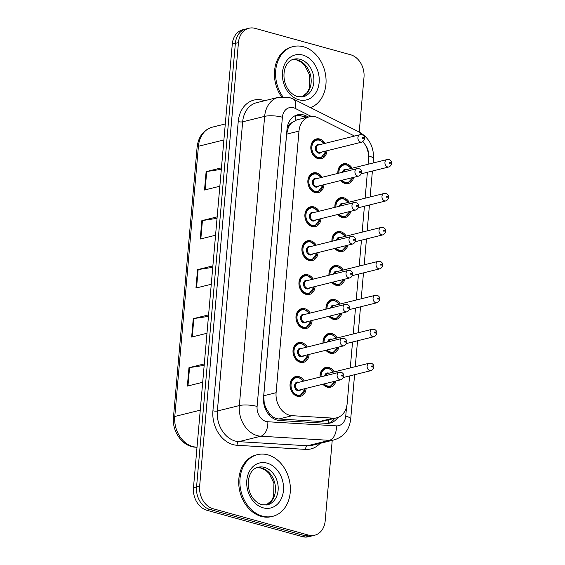 <?xml version="1.0" encoding="UTF-8"?>
<svg xmlns="http://www.w3.org/2000/svg" width="565" height="565" viewBox="0 0 565 565"><rect width="100%" height="100%" fill="white"/><g stroke="black" fill="none" stroke-linecap="round" stroke-linejoin="round"><path stroke-width="0.85" d="M334.904 207.341A10.17 7.931 -103.9 0 1 340.511 197.75A10.17 7.931 -103.9 0 1 343.81 197.814A10.17 7.931 -103.9 0 1 349.177 202.15M350.773 211.268A10.17 7.931 -103.9 0 1 345.399 217.483A10.17 7.931 -103.9 0 1 342.093 217.419A10.17 7.931 -103.9 0 1 337.743 214.495M331.938 241.283A10.17 7.931 -103.9 0 1 337.538 231.692A10.17 7.931 -103.9 0 1 340.843 231.756A10.17 7.931 -103.9 0 1 346.204 236.092M347.8 245.21A10.17 7.931 -103.9 0 1 342.425 251.432A10.17 7.931 -103.9 0 1 339.127 251.361A10.17 7.931 -103.9 0 1 334.77 248.438M328.964 275.226A10.17 7.931 -103.9 0 1 334.572 265.635A10.17 7.931 -103.9 0 1 337.87 265.698A10.17 7.931 -103.9 0 1 343.238 270.035M344.834 279.152A10.17 7.931 -103.9 0 1 339.459 285.374A10.17 7.931 -103.9 0 1 336.154 285.311A10.17 7.931 -103.9 0 1 331.803 282.38M325.998 309.175A10.17 7.931 -103.9 0 1 331.599 299.577A10.17 7.931 -103.9 0 1 334.904 299.648A10.17 7.931 -103.9 0 1 340.264 303.977M341.86 313.095A10.17 7.931 -103.9 0 1 336.486 319.317A10.17 7.931 -103.9 0 1 333.188 319.253A10.17 7.931 -103.9 0 1 328.83 316.322M323.025 343.117A10.17 7.931 -103.9 0 1 328.632 333.527A10.17 7.931 -103.9 0 1 331.93 333.59A10.17 7.931 -103.9 0 1 337.298 337.927M338.894 347.044A10.17 7.931 -103.9 0 1 333.52 353.259A10.17 7.931 -103.9 0 1 330.214 353.196A10.17 7.931 -103.9 0 1 325.864 350.272M320.058 377.06A10.17 7.931 -103.9 0 1 325.659 367.469A10.17 7.931 -103.9 0 1 328.964 367.533A10.17 7.931 -103.9 0 1 334.325 371.869M335.921 380.987A10.17 7.931 -103.9 0 1 330.546 387.209A10.17 7.931 -103.9 0 1 327.248 387.138A10.17 7.931 -103.9 0 1 322.89 384.214M337.877 173.399A10.17 7.931 -103.9 0 1 343.478 163.801A10.17 7.931 -103.9 0 1 346.783 163.871A10.17 7.931 -103.9 0 1 352.143 168.201M353.739 177.325A10.17 7.931 -103.9 0 1 348.365 183.54A10.17 7.931 -103.9 0 1 345.067 183.477A10.17 7.931 -103.9 0 1 340.709 180.553M323.971 184.698A10.17 7.931 -103.9 0 1 318.356 192.63A10.17 7.931 -103.9 0 1 315.058 192.566A10.17 7.931 -103.9 0 1 307.876 182.601A10.17 7.931 -103.9 0 1 313.469 172.897A10.17 7.931 -103.9 0 1 316.774 172.961A10.17 7.931 -103.9 0 1 322.135 177.297M320.998 218.641A10.17 7.931 -103.9 0 1 315.39 226.579A10.17 7.931 -103.9 0 1 312.085 226.509A10.17 7.931 -103.9 0 1 304.902 216.55A10.17 7.931 -103.9 0 1 310.503 206.839A10.17 7.931 -103.9 0 1 313.801 206.903A10.17 7.931 -103.9 0 1 319.169 211.239M318.031 252.583A10.17 7.931 -103.9 0 1 312.417 260.522A10.17 7.931 -103.9 0 1 309.119 260.458A10.17 7.931 -103.9 0 1 301.936 250.493A10.17 7.931 -103.9 0 1 307.53 240.782A10.17 7.931 -103.9 0 1 310.835 240.845A10.17 7.931 -103.9 0 1 316.195 245.182M315.065 286.526A10.17 7.931 -103.9 0 1 309.451 294.464A10.17 7.931 -103.9 0 1 306.145 294.4A10.17 7.931 -103.9 0 1 298.963 284.435A10.17 7.931 -103.9 0 1 304.563 274.724A10.17 7.931 -103.9 0 1 307.861 274.795A10.17 7.931 -103.9 0 1 313.229 279.124M312.092 320.475A10.17 7.931 -103.9 0 1 306.477 328.406A10.17 7.931 -103.9 0 1 303.179 328.343A10.17 7.931 -103.9 0 1 295.996 318.378A10.17 7.931 -103.9 0 1 301.59 308.674A10.17 7.931 -103.9 0 1 304.895 308.737A10.17 7.931 -103.9 0 1 310.256 313.067M309.126 354.417A10.17 7.931 -103.9 0 1 303.511 362.349A10.17 7.931 -103.9 0 1 300.206 362.285A10.17 7.931 -103.9 0 1 293.023 352.327A10.17 7.931 -103.9 0 1 298.624 342.616A10.17 7.931 -103.9 0 1 301.922 342.68A10.17 7.931 -103.9 0 1 307.289 347.016M306.152 388.36A10.17 7.931 -103.9 0 1 300.538 396.298A10.17 7.931 -103.9 0 1 297.239 396.227A10.17 7.931 -103.9 0 1 290.057 386.269A10.17 7.931 -103.9 0 1 295.65 376.558A10.17 7.931 -103.9 0 1 298.956 376.622A10.17 7.931 -103.9 0 1 304.316 380.958M326.937 150.749A10.17 7.931 -103.9 0 1 321.33 158.687A10.17 7.931 -103.9 0 1 318.024 158.624A10.17 7.931 -103.9 0 1 310.842 148.659A10.17 7.931 -103.9 0 1 316.442 138.948A10.17 7.931 -103.9 0 1 319.741 139.018A10.17 7.931 -103.9 0 1 325.108 143.348M354.552 136.059L318.25 117.88A19.062 14.881 76.1 0 0 315.658 116.877A19.062 14.881 76.1 0 0 309.472 116.757A19.062 14.881 76.1 0 0 298.991 131.094L276.101 392.703A19.062 14.881 76.1 0 0 292.197 415.692L333.131 418.149A19.062 14.881 76.1 0 0 336.676 417.825A19.062 14.881 76.1 0 0 347.164 403.481L349.573 375.951M266.729 409.448A19.062 14.881 -103.9 0 1 264.187 402.633L264.159 402.958A6.356 4.958 76.1 0 0 266.729 409.448L269.547 413.566C272.125 416.864 275.24 418.672 278.891 418.983L319.818 421.441L323.512 421.087L336.676 417.825M309.472 116.757L296.816 119.886L291.815 122.711A6.356 4.958 76.1 0 0 288.256 127.506A19.062 4.788 -175 0 0 287.267 127.245M288.256 127.506L288.228 127.831A19.062 14.881 -103.9 0 1 291.815 122.711M288.228 127.831L286.617 134.159L263.735 395.761L264.187 402.633M368.09 164.253L368.535 159.168A19.062 14.881 76.1 0 0 362.864 141.674M350.272 367.921L352.539 342.002M353.245 333.971L355.512 308.059M356.211 300.029L358.478 274.117M359.185 266.087L361.452 240.174M362.151 232.144L364.418 206.225M365.124 198.195L367.391 172.283M332.227 440.368L325.186 520.881A19.062 14.881 -103.9 0 1 314.705 535.225A19.062 14.881 -103.9 0 1 308.511 535.097L213.097 508.733L210.011 509.503A19.062 14.881 -103.9 0 1 196.556 486.952L235.365 43.357A19.062 14.881 -103.9 0 1 245.846 29.013A19.062 14.881 -103.9 0 0 235.365 43.357L196.556 486.952A19.062 14.881 -103.9 0 0 210.011 509.503L305.425 535.86L210.011 509.503L206.924 510.266A19.062 14.881 -103.9 0 1 193.47 487.722L232.279 44.119A19.062 14.881 -103.9 0 1 242.759 29.776L248.932 28.25A19.062 14.881 -103.9 0 1 255.126 28.37L350.54 54.734A19.062 14.881 -103.9 0 1 363.994 77.278L359.206 132.019M314.705 535.225L311.619 535.987A19.062 14.881 -103.9 0 1 305.425 535.86A19.062 14.881 -103.9 0 0 311.619 535.987L308.532 536.75A19.062 14.881 -103.9 0 1 302.339 536.63L206.924 510.266M204.17 365.4L189.565 367.589A5.085 1.278 -175 0 0 188.971 367.702L187.361 386.086L202.694 382.286M204.304 363.909L188.971 367.702M208.457 316.386L193.859 318.568A5.085 1.278 -175 0 0 193.258 318.688L191.655 337.065L206.981 333.272M208.591 314.889L193.258 318.688M221.325 169.331L206.719 171.52A5.085 1.278 -175 0 0 206.126 171.64L204.516 190.017L219.849 186.224M221.452 167.84L206.126 171.64M217.038 218.351L202.432 220.541A5.085 1.278 -175 0 0 201.839 220.654L200.229 239.037L215.562 235.238M217.165 216.854L201.839 220.654M212.751 267.365L198.146 269.554A5.085 1.278 -175 0 0 197.545 269.667L195.942 288.051L211.268 284.252M212.878 265.875L197.545 269.667M308.391 117.019L306.279 115.959A19.062 14.881 76.1 0 0 303.688 114.956A19.062 14.881 76.1 0 0 297.494 114.836A19.062 14.881 76.1 0 0 287.013 129.18L263.537 397.541A19.062 14.881 76.1 0 0 279.633 420.522L326.704 423.355A19.062 14.881 76.1 0 0 330.257 423.03A19.062 14.881 76.1 0 0 337.806 417.486M295.982 115.324A19.062 14.881 -103.9 0 1 300.601 115.726A19.062 14.881 -103.9 0 1 303.193 116.729L305.305 117.788M213.097 508.733A19.062 14.881 -103.9 0 1 199.643 486.19L238.451 42.594A19.062 14.881 -103.9 0 1 248.932 28.25M334.671 418.319A19.062 14.881 -103.9 0 1 328.689 423.305M282.797 96.657A31.774 24.796 -103.9 0 1 293.186 46.577A31.774 24.796 -103.9 0 1 303.504 46.782A31.774 24.796 -103.9 0 1 325.814 76.558A31.774 24.796 -103.9 0 1 310.51 107.625M281.497 96.749A31.774 24.796 -103.9 0 1 292.027 46.867L293.186 46.577M262.443 516.113A31.774 24.796 -103.9 0 1 239.998 484.982A31.774 24.796 -103.9 0 1 257.485 454.641A31.774 24.796 -103.9 0 1 267.803 454.846A31.774 24.796 -103.9 0 1 290.248 485.978A31.774 24.796 -103.9 0 1 272.761 516.318A31.774 24.796 -103.9 0 1 262.443 516.113M272.761 516.318L271.603 516.608A31.774 24.796 -103.9 0 1 261.284 516.403A31.774 24.796 -103.9 0 1 238.84 485.271A31.774 24.796 -103.9 0 1 256.326 454.924L257.485 454.641M269.427 415.275A19.062 11.582 -86.6 0 0 269.547 413.566M295.191 120.451A19.062 9.916 -63.4 0 0 295.333 115.606M328.004 423.362A19.062 11.582 -86.6 0 0 328.668 419.809M264.159 402.958A19.062 4.788 -175 0 0 263.686 402.831M286.617 134.159L298.991 131.094M319.818 421.441L333.131 418.149M278.891 418.983L292.197 415.692M263.735 395.761L276.101 392.703M197.008 447.282L195.518 447.19A6.356 3.863 -86.6 0 0 196.246 447.127L197.016 447.169M195.518 447.19C182.792 446.844 171.859 431.625 173.469 417.309A6.356 1.596 5 0 1 174.783 416.476A25.418 19.839 76.1 0 0 196.246 447.127L197.037 446.929M223.895 139.965L198.421 146.271A6.356 1.596 -175 0 0 197.114 147.105C198.421 136.553 203.513 129.901 212.398 127.146A25.418 19.839 76.1 0 0 198.421 146.271L174.783 416.476L200.257 410.169M193.47 487.722L199.643 486.19M232.279 44.119L238.451 42.594M302.339 536.63L308.511 535.097M196.542 287.903L198.146 269.554M200.829 238.889L202.432 220.541M205.116 189.868L206.719 171.52M192.248 336.917L193.859 318.568M187.961 385.937L189.565 367.589M311.28 116.454L295.248 108.424A12.705 9.916 76.1 0 0 293.518 107.753A12.705 9.916 76.1 0 0 282.401 117.23L257.103 406.433A12.705 9.916 76.1 0 0 266.073 421.462A12.705 9.916 76.1 0 0 267.831 421.758L336.394 425.869A12.705 9.916 76.1 0 0 345.745 416.094L346.536 407.075M336.394 425.869A12.705 7.719 -86.6 0 1 329.367 440.333L260.804 436.215A25.418 19.839 -103.9 0 1 257.287 435.622A25.418 19.839 -103.9 0 1 239.341 405.564L264.646 116.369A25.418 19.839 -103.9 0 1 278.623 97.244L256.637 102.689A25.418 19.839 76.1 0 0 242.66 121.814L217.363 411.009A25.418 19.839 76.1 0 0 235.301 441.067A25.418 19.839 76.1 0 0 238.826 441.661L307.381 445.778A25.418 19.839 76.1 0 0 312.12 445.347L334.099 439.902A25.418 19.839 -103.9 0 1 329.367 440.333L307.381 445.778A3.178 1.928 93.4 0 0 305.63 449.394L237.067 445.277A28.596 22.318 -103.9 0 1 212.92 410.797L238.225 121.595A3.178 0.798 -175 0 0 242.66 121.814L264.646 116.369A12.705 3.192 5 0 1 282.401 117.23M237.067 445.277A3.178 1.928 93.4 0 1 238.826 441.661L260.804 436.215A12.705 7.719 -86.6 0 0 267.831 421.758M238.225 121.595A28.596 22.318 -103.9 0 1 263.234 100.266A28.596 22.318 -103.9 0 1 264.632 100.711M320.115 443.37A28.596 22.318 -103.9 0 1 305.63 449.394M257.103 406.433A12.705 3.192 5 0 0 239.341 405.564L217.363 411.009A3.178 0.798 -175 0 1 212.92 410.797M368.55 155.354A12.705 9.916 76.1 0 0 364.948 144.435M345.745 416.094A12.705 3.192 5 0 1 350.696 419.117L354.58 374.708M368.585 155.869A12.705 3.192 5 0 1 373.465 158.871C373.966 146.865 369.235 137.924 359.248 132.041L293.221 98.967A12.705 6.611 -63.4 0 1 295.248 108.424M361.318 134.632A12.705 6.611 -63.4 0 0 359.248 132.041M303.193 116.729L306.279 115.959M326.16 150.947L320.793 158.165A9.534 7.437 -103.9 0 1 317.692 158.108A9.534 7.437 -103.9 0 1 310.962 148.764A9.534 7.437 -103.9 0 1 316.209 139.661A9.534 7.437 -103.9 0 1 319.303 139.725M324.056 143.609A8.899 6.942 76.1 0 0 319.635 140.24A8.899 6.942 76.1 0 0 311.852 146.879A8.899 6.942 76.1 0 0 318.13 157.395A8.899 6.942 76.1 0 0 325.892 151.01M321.534 152.091A4.449 3.475 -103.9 0 1 318.512 153.108A4.449 3.475 -103.9 0 1 315.369 147.846A4.449 3.475 -103.9 0 1 319.26 144.527A4.449 3.475 -103.9 0 1 319.705 144.689M318.356 145.021A3.814 2.973 76.1 0 0 316.252 148.666A3.814 2.973 76.1 0 0 318.95 152.402A3.814 2.973 76.1 0 0 320.186 152.423L361.84 142.112A3.814 2.973 -103.9 0 1 360.597 142.083A3.814 2.973 -103.9 0 1 357.906 138.347A3.814 2.973 -103.9 0 1 360.004 134.71L318.356 145.021M362.794 138.545A0.636 0.494 76.1 0 0 362.9 137.316A0.636 0.494 76.1 0 0 362.794 138.545M345.533 183.59L347.828 183.018A9.534 7.437 -103.9 0 1 344.735 182.961A9.534 7.437 -103.9 0 1 340.9 180.503M337.983 173.37A9.534 7.437 -103.9 0 1 343.245 164.514A9.534 7.437 -103.9 0 1 346.338 164.577M351.098 168.462A8.899 6.942 76.1 0 0 346.677 165.093A8.899 6.942 76.1 0 0 338.866 173.151M341.882 180.256A8.899 6.942 76.1 0 0 345.173 182.248A8.899 6.942 76.1 0 0 352.567 177.615M342.468 172.261A4.449 3.475 -103.9 0 1 346.296 169.387A4.449 3.475 -103.9 0 1 346.74 169.542M387.639 166.936A3.814 2.973 -103.9 0 1 384.942 163.2A3.814 2.973 -103.9 0 1 387.039 159.563L388.861 159.584C392.442 160.453 392.71 165.1 388.875 166.965A3.814 2.973 -103.9 0 1 387.639 166.936M389.942 162.169A0.636 0.494 76.1 0 0 389.836 163.398A0.636 0.494 76.1 0 0 389.942 162.169M387.039 159.563L345.392 169.874A3.814 2.973 76.1 0 0 343.421 172.021M293.856 59.191A19.365 15.114 -103.9 0 1 300.142 59.318A19.365 15.114 -103.9 0 1 313.829 78.295A19.365 15.114 -103.9 0 1 303.165 96.792L297.571 96.664C279.837 90.499 280.346 62.009 293.856 59.191M298.871 99.772A23.179 18.094 -103.9 0 1 282.507 72.355A23.179 18.094 -103.9 0 1 302.784 55.066A23.179 18.094 -103.9 0 1 319.147 82.483A23.179 18.094 -103.9 0 1 298.871 99.772M292.571 59.6A19.365 15.114 -103.9 0 1 297.444 59.982A19.365 15.114 -103.9 0 1 311.033 78.055A19.365 15.114 -103.9 0 1 301.844 97.032M323.187 184.889L317.82 192.114A9.534 7.437 -103.9 0 1 314.726 192.051A9.534 7.437 -103.9 0 1 307.989 182.707A9.534 7.437 -103.9 0 1 313.236 173.603A9.534 7.437 -103.9 0 1 316.329 173.667M321.089 177.551A8.899 6.942 76.1 0 0 316.661 174.182A8.899 6.942 76.1 0 0 308.886 180.821A8.899 6.942 76.1 0 0 315.164 191.344A8.899 6.942 76.1 0 0 322.919 184.953M318.568 186.033A4.449 3.475 -103.9 0 1 315.538 187.05A4.449 3.475 -103.9 0 1 312.396 181.789A4.449 3.475 -103.9 0 1 316.287 178.476A4.449 3.475 -103.9 0 1 316.732 178.632M315.383 178.964A3.814 2.973 76.1 0 0 313.285 182.608A3.814 2.973 76.1 0 0 315.976 186.344A3.814 2.973 76.1 0 0 317.219 186.365L358.867 176.054A3.814 2.973 -103.9 0 1 357.631 176.026A3.814 2.973 -103.9 0 1 354.933 172.29A3.814 2.973 -103.9 0 1 357.031 168.653L315.383 178.964M359.827 172.487A0.636 0.494 76.1 0 0 359.933 171.259A0.636 0.494 76.1 0 0 359.827 172.487M320.221 218.832L314.853 226.056A9.534 7.437 -103.9 0 1 311.753 225.993A9.534 7.437 -103.9 0 1 305.022 216.656A9.534 7.437 -103.9 0 1 310.27 207.553A9.534 7.437 -103.9 0 1 313.363 207.609M318.116 211.501A8.899 6.942 76.1 0 0 313.695 208.132A8.899 6.942 76.1 0 0 305.912 214.764A8.899 6.942 76.1 0 0 312.191 225.287A8.899 6.942 76.1 0 0 319.952 218.902M315.595 219.976A4.449 3.475 -103.9 0 1 312.572 220.993A4.449 3.475 -103.9 0 1 309.429 215.738A4.449 3.475 -103.9 0 1 313.321 212.419A4.449 3.475 -103.9 0 1 313.766 212.574M312.417 212.913A3.814 2.973 76.1 0 0 310.312 216.55A3.814 2.973 76.1 0 0 313.01 220.286A3.814 2.973 76.1 0 0 314.246 220.315L355.901 209.996A3.814 2.973 -103.9 0 1 354.658 209.975A3.814 2.973 -103.9 0 1 351.967 206.239A3.814 2.973 -103.9 0 1 354.064 202.595L312.417 212.913M356.854 206.43A0.636 0.494 76.1 0 0 356.96 205.208A0.636 0.494 76.1 0 0 356.854 206.43M317.248 252.774L311.88 259.999A9.534 7.437 -103.9 0 1 308.787 259.935A9.534 7.437 -103.9 0 1 302.049 250.599A9.534 7.437 -103.9 0 1 307.296 241.495A9.534 7.437 -103.9 0 1 310.39 241.559M315.15 245.443A8.899 6.942 76.1 0 0 310.729 242.074A8.899 6.942 76.1 0 0 302.946 248.706A8.899 6.942 76.1 0 0 309.224 259.229A8.899 6.942 76.1 0 0 316.979 252.845M312.629 253.925A4.449 3.475 -103.9 0 1 309.599 254.942A4.449 3.475 -103.9 0 1 306.463 249.681A4.449 3.475 -103.9 0 1 310.347 246.361A4.449 3.475 -103.9 0 1 310.792 246.524M309.443 246.856A3.814 2.973 76.1 0 0 307.346 250.493A3.814 2.973 76.1 0 0 310.037 254.229A3.814 2.973 76.1 0 0 311.28 254.257L352.927 243.939A3.814 2.973 -103.9 0 1 351.691 243.918A3.814 2.973 -103.9 0 1 348.993 240.181A3.814 2.973 -103.9 0 1 351.091 236.537L309.443 246.856M353.888 240.372A0.636 0.494 76.1 0 0 353.994 239.15A0.636 0.494 76.1 0 0 353.888 240.372M314.281 286.723L308.914 293.941A9.534 7.437 -103.9 0 1 305.813 293.885A9.534 7.437 -103.9 0 1 299.083 284.541A9.534 7.437 -103.9 0 1 304.33 275.438A9.534 7.437 -103.9 0 1 307.424 275.501M312.177 279.385A8.899 6.942 76.1 0 0 307.756 276.017A8.899 6.942 76.1 0 0 299.973 282.655A8.899 6.942 76.1 0 0 306.258 293.171A8.899 6.942 76.1 0 0 314.013 286.787M309.655 287.868A4.449 3.475 -103.9 0 1 306.633 288.885A4.449 3.475 -103.9 0 1 303.49 283.623A4.449 3.475 -103.9 0 1 307.381 280.304A4.449 3.475 -103.9 0 1 307.826 280.466M306.477 280.798A3.814 2.973 76.1 0 0 304.373 284.442A3.814 2.973 76.1 0 0 307.07 288.178A3.814 2.973 76.1 0 0 308.306 288.199L349.961 277.888A3.814 2.973 -103.9 0 1 348.718 277.86A3.814 2.973 -103.9 0 1 346.027 274.124A3.814 2.973 -103.9 0 1 348.125 270.48L306.477 280.798M350.914 274.322A0.636 0.494 76.1 0 0 351.02 273.093A0.636 0.494 76.1 0 0 350.914 274.322M342.567 217.532L344.862 216.967A9.534 7.437 -103.9 0 1 341.761 216.904A9.534 7.437 -103.9 0 1 337.934 214.446M335.01 207.313A9.534 7.437 -103.9 0 1 340.278 198.463A9.534 7.437 -103.9 0 1 343.372 198.52M348.125 202.404A8.899 6.942 76.1 0 0 343.704 199.035A8.899 6.942 76.1 0 0 335.893 207.094M338.915 214.206A8.899 6.942 76.1 0 0 342.199 216.197A8.899 6.942 76.1 0 0 349.601 211.557M339.494 206.204A4.449 3.475 -103.9 0 1 343.329 203.329A4.449 3.475 -103.9 0 1 343.774 203.485M384.666 200.879A3.814 2.973 -103.9 0 1 381.975 197.143A3.814 2.973 -103.9 0 1 384.073 193.505L385.888 193.527C389.469 194.402 389.744 199.042 385.909 200.907A3.814 2.973 -103.9 0 1 384.666 200.879M386.969 196.112A0.636 0.494 76.1 0 0 386.863 197.34A0.636 0.494 76.1 0 0 386.969 196.112M384.073 193.505L342.425 203.817A3.814 2.973 76.1 0 0 340.455 205.964M339.593 251.474L341.889 250.909A9.534 7.437 -103.9 0 1 338.795 250.846A9.534 7.437 -103.9 0 1 334.96 248.388M332.043 241.255A9.534 7.437 -103.9 0 1 337.305 232.406A9.534 7.437 -103.9 0 1 340.405 232.462M345.159 236.354A8.899 6.942 76.1 0 0 340.737 232.985A8.899 6.942 76.1 0 0 332.926 241.036M335.942 248.148A8.899 6.942 76.1 0 0 339.233 250.14A8.899 6.942 76.1 0 0 346.628 245.5M336.528 240.146A4.449 3.475 -103.9 0 1 340.356 237.272A4.449 3.475 -103.9 0 1 340.801 237.427M381.7 234.828A3.814 2.973 -103.9 0 1 379.002 231.092A3.814 2.973 -103.9 0 1 381.107 227.448L382.922 227.476C386.502 228.345 386.771 232.992 382.936 234.849A3.814 2.973 -103.9 0 1 381.7 234.828M384.002 230.061A0.636 0.494 76.1 0 0 383.896 231.283A0.636 0.494 76.1 0 0 384.002 230.061M381.107 227.448L339.452 237.766A3.814 2.973 76.1 0 0 337.482 239.913M336.627 285.417L338.922 284.852A9.534 7.437 -103.9 0 1 335.822 284.788A9.534 7.437 -103.9 0 1 331.994 282.338M329.07 275.204A9.534 7.437 -103.9 0 1 334.339 266.348A9.534 7.437 -103.9 0 1 337.432 266.412M342.185 270.296A8.899 6.942 76.1 0 0 337.764 266.927A8.899 6.942 76.1 0 0 329.953 274.986M332.976 282.09A8.899 6.942 76.1 0 0 336.267 284.082A8.899 6.942 76.1 0 0 343.661 279.442M333.555 274.089A4.449 3.475 -103.9 0 1 337.39 271.214A4.449 3.475 -103.9 0 1 337.835 271.377M378.727 268.771A3.814 2.973 -103.9 0 1 376.036 265.034A3.814 2.973 -103.9 0 1 378.133 261.39L379.948 261.418C383.529 262.287 383.805 266.934 379.97 268.792A3.814 2.973 -103.9 0 1 378.727 268.771M381.029 264.003A0.636 0.494 76.1 0 0 380.923 265.225A0.636 0.494 76.1 0 0 381.029 264.003M378.133 261.39L336.486 271.709A3.814 2.973 76.1 0 0 334.515 273.856M258.156 467.255A19.365 15.114 -103.9 0 1 264.441 467.375A19.365 15.114 -103.9 0 1 278.128 486.359A19.365 15.114 -103.9 0 1 267.464 504.856L261.87 504.729C244.137 498.563 244.645 470.066 258.156 467.255M263.17 507.829A23.179 18.094 -103.9 0 1 246.806 480.42A23.179 18.094 -103.9 0 1 267.083 463.131A23.179 18.094 -103.9 0 1 283.446 490.54A23.179 18.094 -103.9 0 1 263.17 507.829M256.87 467.665A19.365 15.114 -103.9 0 1 261.743 468.046A19.365 15.114 -103.9 0 1 275.332 486.112A19.365 15.114 -103.9 0 1 266.143 505.089M311.308 320.666L305.94 327.884A9.534 7.437 -103.9 0 1 302.847 327.827A9.534 7.437 -103.9 0 1 296.109 318.483A9.534 7.437 -103.9 0 1 301.357 309.38A9.534 7.437 -103.9 0 1 304.457 309.443M309.21 313.328A8.899 6.942 76.1 0 0 304.789 309.959A8.899 6.942 76.1 0 0 297.006 316.598A8.899 6.942 76.1 0 0 303.285 327.114A8.899 6.942 76.1 0 0 311.04 320.729M306.689 321.81A4.449 3.475 -103.9 0 1 303.659 322.827A4.449 3.475 -103.9 0 1 300.524 317.565A4.449 3.475 -103.9 0 1 304.408 314.253A4.449 3.475 -103.9 0 1 304.853 314.408M303.504 314.74A3.814 2.973 76.1 0 0 301.406 318.385A3.814 2.973 76.1 0 0 304.097 322.121A3.814 2.973 76.1 0 0 305.34 322.142L346.988 311.831A3.814 2.973 -103.9 0 1 345.752 311.802A3.814 2.973 -103.9 0 1 343.054 308.066A3.814 2.973 -103.9 0 1 345.159 304.429L303.504 314.74M347.948 308.264A0.636 0.494 76.1 0 0 348.054 307.035A0.636 0.494 76.1 0 0 347.948 308.264M308.342 354.608L302.974 361.833A9.534 7.437 -103.9 0 1 299.874 361.77A9.534 7.437 -103.9 0 1 293.143 352.426A9.534 7.437 -103.9 0 1 298.391 343.329A9.534 7.437 -103.9 0 1 301.484 343.386M306.237 347.277A8.899 6.942 76.1 0 0 301.816 343.908A8.899 6.942 76.1 0 0 294.033 350.54A8.899 6.942 76.1 0 0 300.319 361.063A8.899 6.942 76.1 0 0 308.073 354.679M303.716 355.752A4.449 3.475 -103.9 0 1 300.693 356.769A4.449 3.475 -103.9 0 1 297.55 351.515A4.449 3.475 -103.9 0 1 301.442 348.195A4.449 3.475 -103.9 0 1 301.887 348.351M300.538 348.69A3.814 2.973 76.1 0 0 298.433 352.327A3.814 2.973 76.1 0 0 301.131 356.063A3.814 2.973 76.1 0 0 302.367 356.091L344.021 345.773A3.814 2.973 -103.9 0 1 342.778 345.745A3.814 2.973 -103.9 0 1 340.088 342.009A3.814 2.973 -103.9 0 1 342.185 338.371L300.538 348.69M344.975 342.206A0.636 0.494 76.1 0 0 345.081 340.985A0.636 0.494 76.1 0 0 344.975 342.206M305.368 388.55L300.001 395.775A9.534 7.437 -103.9 0 1 296.908 395.712A9.534 7.437 -103.9 0 1 290.17 386.375A9.534 7.437 -103.9 0 1 295.417 377.272A9.534 7.437 -103.9 0 1 298.518 377.335M303.271 381.22A8.899 6.942 76.1 0 0 298.85 377.851A8.899 6.942 76.1 0 0 291.067 384.483A8.899 6.942 76.1 0 0 297.345 395.006A8.899 6.942 76.1 0 0 305.1 388.621M300.75 389.695A4.449 3.475 -103.9 0 1 297.72 390.719A4.449 3.475 -103.9 0 1 294.584 385.457A4.449 3.475 -103.9 0 1 298.468 382.138A4.449 3.475 -103.9 0 1 298.913 382.293M297.564 382.632A3.814 2.973 76.1 0 0 295.467 386.269A3.814 2.973 76.1 0 0 298.158 390.005A3.814 2.973 76.1 0 0 299.401 390.034L341.048 379.715A3.814 2.973 -103.9 0 1 339.812 379.694A3.814 2.973 -103.9 0 1 337.114 375.958A3.814 2.973 -103.9 0 1 339.219 372.314L297.564 382.632M342.009 376.149A0.636 0.494 76.1 0 0 342.115 374.927A0.636 0.494 76.1 0 0 342.009 376.149M333.654 319.366L335.949 318.794A9.534 7.437 -103.9 0 1 332.856 318.738A9.534 7.437 -103.9 0 1 329.021 316.28M326.104 309.147A9.534 7.437 -103.9 0 1 331.365 300.29A9.534 7.437 -103.9 0 1 334.466 300.354M339.219 304.238A8.899 6.942 76.1 0 0 334.798 300.87A8.899 6.942 76.1 0 0 326.987 308.928M330.002 316.033A8.899 6.942 76.1 0 0 333.294 318.024A8.899 6.942 76.1 0 0 340.688 313.391M330.589 308.038A4.449 3.475 -103.9 0 1 334.416 305.156A4.449 3.475 -103.9 0 1 334.861 305.319M375.76 302.713A3.814 2.973 -103.9 0 1 373.062 298.977A3.814 2.973 -103.9 0 1 375.167 295.34L376.982 295.361C380.563 296.23 380.831 300.877 376.996 302.741A3.814 2.973 -103.9 0 1 375.76 302.713M378.063 297.946A0.636 0.494 76.1 0 0 377.957 299.175A0.636 0.494 76.1 0 0 378.063 297.946M375.167 295.34L333.512 305.651A3.814 2.973 76.1 0 0 331.542 307.798M330.687 353.309L332.983 352.737A9.534 7.437 -103.9 0 1 329.882 352.68A9.534 7.437 -103.9 0 1 326.054 350.222M323.131 343.089A9.534 7.437 -103.9 0 1 328.399 334.233A9.534 7.437 -103.9 0 1 331.493 334.296M336.246 338.181A8.899 6.942 76.1 0 0 331.825 334.812A8.899 6.942 76.1 0 0 324.013 342.87M327.036 349.982A8.899 6.942 76.1 0 0 330.327 351.974A8.899 6.942 76.1 0 0 337.722 347.334M327.615 341.98A4.449 3.475 -103.9 0 1 331.45 339.106A4.449 3.475 -103.9 0 1 331.895 339.261M372.787 336.655A3.814 2.973 -103.9 0 1 370.096 332.919A3.814 2.973 -103.9 0 1 372.194 329.282L374.009 329.303C377.589 330.179 377.865 334.819 374.03 336.684A3.814 2.973 -103.9 0 1 372.787 336.655M375.089 331.888A0.636 0.494 76.1 0 0 374.983 333.117A0.636 0.494 76.1 0 0 375.089 331.888M372.194 329.282L330.546 339.593A3.814 2.973 76.1 0 0 328.576 341.74M327.714 387.251L330.009 386.686A9.534 7.437 -103.9 0 1 326.916 386.622A9.534 7.437 -103.9 0 1 323.081 384.165M320.164 377.032A9.534 7.437 -103.9 0 1 325.426 368.182A9.534 7.437 -103.9 0 1 328.526 368.239M333.279 372.13A8.899 6.942 76.1 0 0 328.858 368.761A8.899 6.942 76.1 0 0 321.047 376.813M324.063 383.925A8.899 6.942 76.1 0 0 327.354 385.916A8.899 6.942 76.1 0 0 334.748 381.276M324.649 375.923A4.449 3.475 -103.9 0 1 328.477 373.048A4.449 3.475 -103.9 0 1 328.922 373.204M369.821 370.605A3.814 2.973 -103.9 0 1 367.123 366.869A3.814 2.973 -103.9 0 1 369.227 363.224L371.043 363.253C374.623 364.121 374.892 368.768 371.057 370.626A3.814 2.973 -103.9 0 1 369.821 370.605M372.123 365.838A0.636 0.494 76.1 0 0 372.017 367.059A0.636 0.494 76.1 0 0 372.123 365.838M369.227 363.224L327.573 373.543A3.814 2.973 76.1 0 0 325.602 375.69M173.469 417.309L197.114 147.105M212.398 127.146L225.294 123.954M293.221 98.967L289.188 97.413L278.623 97.244M334.099 439.902C343.887 436.773 349.417 429.845 350.696 419.117M355.279 366.678L357.546 340.766M358.252 332.736L360.519 306.816M361.219 298.793L363.486 272.874M364.192 264.844L366.459 238.931M367.158 230.901L369.425 204.989M370.132 196.959L372.399 171.047M373.098 163.017L373.465 158.871M324.324 143.545L319.416 139.725L316.209 139.661L313.914 140.233M361.84 142.112C365.675 140.247 365.4 135.6 361.819 134.731L360.004 134.71M320.793 158.165L318.498 158.737M340.949 165.086L343.245 164.514L346.458 164.577L351.366 168.398M388.875 166.965L361.395 173.766M347.828 183.018L352.892 177.53M301.795 97.032L307.296 92.455L309.352 88.225L309.634 75.067L304.832 65.498L301.816 62.581L296.752 59.982L292.529 59.615M321.358 177.488L316.449 173.667L313.236 173.603L310.941 174.175M358.867 176.054C362.702 174.19 362.433 169.549 358.853 168.674L357.031 168.653M317.82 192.114L315.524 192.679M318.385 211.43L313.476 207.609L307.974 208.118M355.901 209.996C359.736 208.139 359.46 203.492 355.879 202.623L354.064 202.595M314.853 226.056L312.558 226.621M315.418 245.372L310.51 241.559L307.296 241.495L305.001 242.06M352.927 243.939C356.762 242.081 356.494 237.434 352.913 236.566L351.091 236.537M311.88 259.999L309.585 260.564M312.445 279.322L307.537 275.501L304.33 275.438L302.035 276.01M349.961 277.888C353.796 276.024 353.521 271.377 349.94 270.508L348.125 270.48M308.914 293.941L306.618 294.513M337.983 199.028L343.485 198.52L348.393 202.341M385.909 200.907L358.422 207.715M344.862 216.967L349.926 211.48M335.01 232.971L340.518 232.462L345.427 236.283M382.936 234.849L355.456 241.658M341.889 250.909L346.952 245.422M332.043 266.913L334.339 266.348L337.545 266.412L342.454 270.225M379.97 268.792L352.482 275.6M338.922 284.852L343.986 279.364M266.094 505.096L271.596 500.519L273.651 496.289L273.933 483.132L269.131 473.562L266.115 470.645L261.051 468.046L256.828 467.679M309.479 313.264L304.57 309.443L301.357 309.38L299.062 309.952M346.988 311.831C350.823 309.966 350.554 305.326 346.974 304.45L345.159 304.429M305.94 327.884L303.645 328.456M306.505 347.207L301.597 343.386L296.095 343.894M344.021 345.773C347.856 343.916 347.581 339.268 344 338.4L342.185 338.371M302.974 361.833L300.679 362.398M303.539 381.149L298.631 377.335L295.417 377.272L293.122 377.837M341.048 379.715C344.883 377.858 344.615 373.211 341.034 372.342L339.219 372.314M300.001 395.775L297.706 396.34M329.07 300.863L331.365 300.29L334.579 300.354L339.487 304.175M376.996 302.741L349.516 309.542M335.949 318.794L341.013 313.307M326.104 334.805L328.399 334.233L331.606 334.296L336.514 338.117M374.03 336.684L346.543 343.492M332.983 352.737L338.047 347.249M323.131 368.747L328.639 368.239L333.548 372.06M371.057 370.626L343.577 377.434M330.009 386.686L335.073 381.198"/></g></svg>

